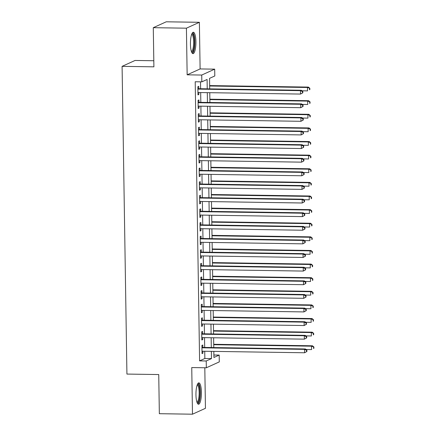 <?xml version="1.0" encoding="UTF-8"?>
<svg xmlns="http://www.w3.org/2000/svg" width="436" height="436" viewBox="0 0 436 436"><rect width="100%" height="100%" fill="white"/><g stroke="black" fill="none" stroke-linecap="round" stroke-linejoin="round"><path stroke-width="0.65" d="M201.421 392.313A10.693 2.736 90.9 0 0 198.849 382.863A10.693 2.736 90.9 0 0 195.955 394.798A10.693 2.736 90.9 0 0 198.522 404.248A10.693 2.736 90.9 0 0 201.421 392.313M195.911 41.703A10.693 2.736 90.9 0 0 193.339 32.253A10.693 2.736 90.9 0 0 190.445 44.189A10.693 2.736 90.9 0 0 193.017 53.639A10.693 2.736 90.9 0 0 195.911 41.703M213.891 355.013L219.183 355.089L219.292 361.896L206.326 367.788L206.223 360.981L211.476 358.594L211.362 351.356M153.804 60.746L135.056 60.462L122.091 66.354L126.925 374.072L158.737 374.551L159.347 413.699L192.483 414.2L205.443 408.314L204.806 367.766M122.091 66.354L153.903 66.833L153.287 27.686L166.247 21.8L199.383 22.301L186.417 28.187L187.153 74.823L201.732 75.046L214.692 69.155L214.801 75.968L209.542 78.355L209.711 88.879M187.153 74.823L200.113 68.937L199.383 22.301M200.113 68.937L214.692 69.155M153.287 27.686L186.417 28.187M202.822 347.41L202.784 345.029L201.912 345.426L202.037 353.596L202.914 353.198L202.882 351.231M202.609 333.796L202.571 331.415L201.694 331.812L201.824 339.982L202.702 339.584L202.669 337.611M202.397 320.182L202.359 317.8L201.481 318.198L201.612 326.368L202.484 325.97L202.457 323.997M202.184 306.568L202.146 304.181L201.269 304.579L201.399 312.748L202.271 312.35L202.244 310.383M201.966 292.948L201.928 290.567L201.056 290.965L201.181 299.134L202.059 298.736L202.026 296.763M201.754 279.334L201.715 276.953L200.838 277.351L200.969 285.52L201.846 285.122L201.814 283.149M201.541 265.72L201.503 263.333L200.625 263.731L200.756 271.901L201.628 271.503L201.601 269.535M201.328 252.101L201.29 249.719L200.413 250.117L200.544 258.286L201.416 257.889L201.388 255.916M201.11 238.487L201.072 236.105L200.2 236.503L200.326 244.672L201.203 244.274L201.17 242.302M200.898 224.872L200.86 222.485L199.982 222.883L200.113 231.053L200.991 230.655L200.958 228.687M200.685 211.253L200.647 208.871L199.77 209.269L199.901 217.439L200.778 217.041L200.745 215.068M200.473 197.639L200.435 195.257L199.557 195.655L199.688 203.825L200.56 203.427L200.533 201.454M200.255 184.025L200.217 181.638L199.345 182.035L199.47 190.205L200.347 189.807L200.315 187.84M200.042 170.405L200.004 168.024L199.132 168.421L199.257 176.591L200.135 176.193L200.102 174.22M199.83 156.791L199.792 154.409L198.914 154.807L199.045 162.977L199.922 162.579L199.89 160.606M199.617 143.177L199.579 140.79L198.702 141.188L198.832 149.357L199.704 148.959L199.677 146.992M199.399 129.557L199.361 127.176L198.489 127.574L198.614 135.743L199.492 135.345L199.459 133.372M199.187 115.943L199.148 113.562L198.276 113.96L198.402 122.129L199.279 121.731L199.247 119.758M198.974 102.329L198.936 99.942L198.058 100.34L198.189 108.51L199.067 108.112L199.034 106.144M207.236 88.84L207.089 79.466L201.835 81.854L195.208 81.755L199.595 360.877L204.849 358.49L204.735 351.258M204.675 347.443L204.522 337.638M204.462 333.823L204.31 324.024M204.25 320.209L204.097 310.41M204.037 306.595L203.879 296.791M203.819 292.976L203.667 283.177M203.607 279.362L203.454 269.562M203.394 265.747L203.241 255.943M203.181 252.128L203.023 242.329M202.963 238.514L202.811 228.715M202.751 224.9L202.598 215.095M202.538 211.28L202.386 201.481M202.326 197.666L202.168 187.867M202.108 184.052L201.955 174.247M201.895 170.432L201.743 160.633M201.683 156.818L201.53 147.019M201.47 143.204L201.312 133.4M201.252 129.585L201.1 119.786M201.04 115.971L200.887 106.171M200.827 102.356L200.674 92.552M200.615 88.737L200.506 81.832M198.762 88.71L198.723 86.328L197.846 86.726L197.977 94.895L198.849 94.498L198.821 92.525M206.326 367.788L191.747 367.564L192.483 414.2M199.595 360.877L206.223 360.981M201.835 81.854L201.732 75.046M213.831 351.394L213.929 357.476L219.183 355.089M209.77 92.694L209.923 102.493M209.983 106.308L210.136 116.107M210.196 119.922L210.354 129.726M210.414 133.541L210.566 143.34M210.626 147.155L210.779 156.955M210.839 160.77L210.991 170.574M211.051 174.389L211.209 184.188M211.264 188.003L211.422 197.802M211.482 201.617L211.634 211.422M211.694 215.237L211.847 225.036M211.907 228.851L212.06 238.65M212.119 242.465L212.278 252.27M212.337 256.085L212.49 265.884M212.55 269.699L212.703 279.498M212.763 283.313L212.915 293.117M212.975 296.932L213.133 306.731M213.193 310.546L213.346 320.346M213.406 324.161L213.558 333.965M213.618 337.78L213.771 347.579M211.302 347.541L211.149 337.742M211.089 333.927L210.937 324.122M210.877 320.307L210.719 310.508M210.659 306.693L210.506 296.894M210.446 293.079L210.294 283.275M210.234 279.46L210.081 269.661M210.021 265.846L209.863 256.046M209.803 252.231L209.651 242.427M209.591 238.612L209.438 228.813M209.378 224.998L209.226 215.199M209.166 211.384L209.008 201.585M208.948 197.764L208.795 187.965M208.735 184.15L208.582 174.351M208.522 170.536L208.37 160.737M208.31 156.922L208.152 147.117M208.092 143.302L207.939 133.503M207.879 129.688L207.727 119.889M207.667 116.074L207.514 106.27M207.454 102.455L207.296 92.655M204.849 358.49L211.476 358.594M197.966 94.487L198.849 94.498M198.184 108.101L199.067 108.112M198.396 121.715L199.279 121.731M198.609 135.334L199.492 135.345M198.821 148.949L199.704 148.959M199.039 162.563L199.922 162.579M199.252 176.182L200.135 176.193M199.465 189.796L200.347 189.807M199.677 203.41L200.56 203.427M199.895 217.03L200.778 217.041M200.108 230.644L200.991 230.655M200.32 244.258L201.203 244.274M200.533 257.878L201.416 257.889M200.751 271.492L201.628 271.503M200.963 285.106L201.846 285.122M201.176 298.725L202.059 298.736M201.388 312.34L202.271 312.35M201.606 325.954L202.484 325.97M201.819 339.568L202.702 339.584M202.032 353.187L202.914 353.198M302.835 92.797L302.813 91.435L302.464 91.593L302.486 92.955L302.835 92.797L300.518 94.067L197.939 92.514M302.486 92.955L300.518 94.067L300.464 90.666L301.336 90.268L197.879 88.699M197.884 89.108L300.464 90.666L302.464 91.593M302.813 91.435L301.336 90.268M302.017 90.802L307.522 90.884L307.467 87.483L308.345 87.086L209.656 85.587M309.473 88.41L309.495 89.772L309.843 89.614L309.822 88.252L307.467 87.483L209.662 86.001M309.843 89.614L309.495 89.772M308.345 87.086L309.822 88.252M191.9 33.779A9.254 2.365 -89.1 0 1 194.483 41.856A9.254 2.365 -89.1 0 1 191.622 52.075M191.409 51.481A8.567 2.191 90.9 0 0 193.644 41.927A8.567 2.191 90.9 0 0 191.671 34.362M192.445 53.394A10.628 2.714 90.9 0 0 194.832 41.698A10.628 2.714 90.9 0 0 192.761 32.487M197.41 384.383A9.254 2.365 -89.1 0 1 199.862 389.991A9.254 2.365 -89.1 0 1 198.93 400.962A9.254 2.365 -89.1 0 1 197.132 402.684M196.919 402.09A8.567 2.191 90.9 0 0 198.173 400.401A8.567 2.191 90.9 0 0 199.094 391.01A8.567 2.191 90.9 0 0 197.176 384.972M197.949 403.998A10.628 2.714 90.9 0 0 199.127 402.063A10.628 2.714 90.9 0 0 200.304 391.136A10.628 2.714 90.9 0 0 198.271 383.091M303.047 106.411L303.031 105.049L302.677 105.207L302.698 106.569L303.047 106.411L300.731 107.687L198.151 106.128M302.698 106.569L300.731 107.687L300.677 104.28L301.554 103.882L198.091 102.313M198.097 102.727L300.677 104.28L302.677 105.207M303.031 105.049L301.554 103.882M303.265 120.025L303.243 118.663L302.889 118.826L302.911 120.183L303.265 120.025L300.944 121.301L198.364 119.747M302.911 120.183L300.944 121.301L300.889 117.894L301.767 117.497L198.304 115.932M198.309 116.341L300.889 117.894L302.889 118.826M303.243 118.663L301.767 117.497M303.478 133.645L303.456 132.282L303.107 132.44L303.129 133.803L303.478 133.645L301.156 134.915L198.576 133.362M303.129 133.803L301.156 134.915L301.102 131.514L301.979 131.116L198.516 129.547M198.527 129.955L301.102 131.514L303.107 132.44M303.456 132.282L301.979 131.116M303.69 147.259L303.669 145.897L303.32 146.055L303.342 147.417L303.69 147.259L301.374 148.534L198.794 146.976M303.342 147.417L301.374 148.534L301.32 145.128L302.192 144.73L198.734 143.161M198.74 143.575L301.32 145.128L303.32 146.055M303.669 145.897L302.192 144.73M302.23 104.417L307.734 104.504L307.685 101.098L308.557 100.7L209.874 99.201M309.685 102.024L309.707 103.386L310.056 103.228L310.034 101.866L307.685 101.098L209.88 99.615M310.056 103.228L309.707 103.386M308.557 100.7L310.034 101.866M302.442 118.036L307.952 118.118L307.898 114.712L308.775 114.314L210.087 112.82M309.898 115.644L309.92 117.001L310.269 116.843L310.247 115.48L307.898 114.712L210.092 113.229M310.269 116.843L309.92 117.001M308.775 114.314L310.247 115.48M302.66 131.65L308.165 131.732L308.11 128.331L308.988 127.933L210.299 126.435M310.11 129.258L310.132 130.62L310.487 130.462L310.465 129.1L308.11 128.331L210.305 126.849M310.487 130.462L310.132 130.62M308.988 127.933L310.465 129.1M302.873 145.264L308.377 145.352L308.323 141.945L309.2 141.547L210.512 140.049M310.328 142.872L310.35 144.234L310.699 144.076L310.677 142.714L308.323 141.945L210.517 140.463M310.699 144.076L310.35 144.234M309.2 141.547L310.677 142.714M303.903 160.873L303.887 159.511L303.532 159.674L303.554 161.031L303.903 160.873L301.587 162.148L199.007 160.595M303.554 161.031L301.587 162.148L301.532 158.742L302.41 158.344L198.947 156.775M198.952 157.189L301.532 158.742L303.532 159.674M303.887 159.511L302.41 158.344M303.085 158.884L308.59 158.966L308.541 155.559L309.413 155.162L210.73 153.668M310.541 156.491L310.563 157.848L310.912 157.69L310.89 156.328L308.541 155.559L210.735 154.077M310.912 157.69L310.563 157.848M309.413 155.162L310.89 156.328M304.121 174.487L304.099 173.13L303.745 173.288L303.767 174.651L304.121 174.487L301.799 175.763L199.219 174.209M303.767 174.651L301.799 175.763L301.745 172.362L302.622 171.964L199.159 170.394M199.165 170.803L301.745 172.362L303.745 173.288M304.099 173.13L302.622 171.964M303.298 172.498L308.808 172.58L308.753 169.179L309.631 168.781L210.942 167.282M310.754 170.105L310.775 171.468L311.124 171.31L311.102 169.947L308.753 169.179L210.948 167.697M311.124 171.31L310.775 171.468M309.631 168.781L311.102 169.947M304.333 188.107L304.312 186.744L303.963 186.902L303.985 188.265L304.333 188.107L302.012 189.377L199.432 187.823M303.985 188.265L302.012 189.377L301.957 185.976L302.835 185.578L199.372 184.008M199.383 184.423L301.957 185.976L303.963 186.902M304.312 186.744L302.835 185.578M303.516 186.112L309.02 186.199L308.966 182.793L309.843 182.395L211.155 180.896M310.966 183.72L310.988 185.082L311.342 184.924L311.32 183.561L308.966 182.793L211.16 181.311M311.342 184.924L310.988 185.082M309.843 182.395L311.32 183.561M304.546 201.721L304.524 200.358L304.175 200.522L304.197 201.879L304.546 201.721L302.224 202.996L199.65 201.437M304.197 201.879L302.224 202.996L302.175 199.59L303.047 199.192L199.59 197.622M199.595 198.037L302.175 199.59L304.175 200.522M304.524 200.358L303.047 199.192M303.728 199.732L309.233 199.813L309.178 196.407L310.056 196.009L211.367 194.516M311.184 197.339L311.206 198.696L311.555 198.538L311.533 197.176L309.178 196.407L211.373 194.925M311.555 198.538L311.206 198.696M310.056 196.009L311.533 197.176M304.759 215.335L304.742 213.978L304.388 214.136L304.41 215.498L304.759 215.335L302.442 216.61L199.862 215.057M304.41 215.498L302.442 216.61L302.388 213.209L303.265 212.812L199.802 211.242M199.808 211.651L302.388 213.209L304.388 214.136M304.742 213.978L303.265 212.812M303.941 213.346L309.446 213.427L309.397 210.027L310.269 209.629L211.585 208.13M311.397 210.953L311.418 212.316L311.767 212.158L311.745 210.795L309.397 210.027L211.591 208.544M311.767 212.158L311.418 212.316M310.269 209.629L311.745 210.795M304.977 228.955L304.955 227.592L304.601 227.75L304.622 229.113L304.977 228.955L302.655 230.224L200.075 228.671M304.622 229.113L302.655 230.224L302.6 226.824L303.478 226.426L200.015 224.856M200.02 225.27L302.6 226.824L304.601 227.75M304.955 227.592L303.478 226.426M304.154 226.96L309.664 227.047L309.609 223.641L310.487 223.243L211.798 221.744M311.609 224.567L311.631 225.93L311.98 225.772L311.958 224.409L309.609 223.641L211.803 222.158M311.98 225.772L311.631 225.93M310.487 223.243L311.958 224.409M305.189 242.569L305.167 241.206L304.818 241.364L304.84 242.727L305.189 242.569L302.867 243.844L200.288 242.285M304.84 242.727L302.867 243.844L302.813 240.438L303.69 240.04L200.228 238.47M200.238 238.884L302.813 240.438L304.818 241.364M305.167 241.206L303.69 240.04M304.372 240.579L309.876 240.661L309.822 237.255L310.699 236.857L212.01 235.364M311.822 238.187L311.844 239.544L312.198 239.386L312.176 238.023L309.822 237.255L212.016 235.772M312.198 239.386L311.844 239.544M310.699 236.857L312.176 238.023M305.402 256.183L305.38 254.826L305.031 254.984L305.053 256.346L305.402 256.183L303.08 257.458L200.506 255.905M305.053 256.346L303.08 257.458L303.031 254.057L303.903 253.659L200.446 252.09M200.451 252.499L303.031 254.057L305.031 254.984M305.38 254.826L303.903 253.659M304.584 254.193L310.089 254.275L310.034 250.874L310.912 250.477L212.223 248.978M312.04 251.801L312.062 253.163L312.41 253L312.389 251.643L310.034 250.874L212.228 249.392M312.41 253L312.062 253.163M310.912 250.477L312.389 251.643M305.614 269.802L305.592 268.44L305.244 268.598L305.265 269.96L305.614 269.802L303.298 271.072L200.718 269.519M305.265 269.96L303.298 271.072L303.243 267.671L304.121 267.273L200.658 265.704M200.664 266.118L303.243 267.671L305.244 268.598M305.592 268.44L304.121 267.273M304.797 267.808L310.301 267.889L310.252 264.489L311.124 264.091L212.441 262.592M312.252 265.415L312.274 266.778L312.623 266.619L312.601 265.257L310.252 264.489L212.446 263.006M312.623 266.619L312.274 266.778M311.124 264.091L312.601 265.257M305.832 283.416L305.81 282.054L305.456 282.212L305.478 283.574L305.832 283.416L303.511 284.692L200.931 283.133M305.478 283.574L303.511 284.692L303.456 281.285L304.333 280.888L200.871 279.318M200.876 279.732L303.456 281.285L305.456 282.212M305.81 282.054L304.333 280.888M305.009 281.422L310.519 281.509L310.465 278.103L311.342 277.705L212.654 276.211M312.465 279.029L312.487 280.392L312.835 280.234L312.814 278.871L310.465 278.103L212.659 276.62M312.835 280.234L312.487 280.392M311.342 277.705L312.814 278.871M306.045 297.03L306.023 295.673L305.674 295.831L305.696 297.194L306.045 297.03L303.723 298.306L201.143 296.752M305.696 297.194L303.723 298.306L303.669 294.905L304.546 294.507L201.083 292.938M201.094 293.346L303.669 294.905L305.674 295.831M306.023 295.673L304.546 294.507M305.222 295.041L310.732 295.123L310.677 291.722L311.555 291.324L212.866 289.826M312.677 292.649L312.699 294.011L313.053 293.848L313.032 292.491L310.677 291.722L212.872 290.234M313.053 293.848L312.699 294.011M311.555 291.324L313.032 292.491M306.257 310.65L306.236 309.288L305.887 309.446L305.909 310.808L306.257 310.65L303.936 311.92L201.361 310.367M305.909 310.808L303.936 311.92L303.887 308.519L304.759 308.121L201.301 306.552M201.307 306.96L303.887 308.519L305.887 309.446M306.236 309.288L304.759 308.121M305.44 308.655L310.944 308.737L310.89 305.336L311.767 304.938L213.079 303.44M312.895 306.263L312.917 307.625L313.266 307.467L313.244 306.105L310.89 305.336L213.084 303.854M313.266 307.467L312.917 307.625M311.767 304.938L313.244 306.105M306.47 324.264L306.448 322.902L306.099 323.06L306.121 324.422L306.47 324.264L304.154 325.539L201.574 323.981M306.121 324.422L304.154 325.539L304.099 322.133L304.977 321.735L201.514 320.166M201.519 320.58L304.099 322.133L306.099 323.06M306.448 322.902L304.977 321.735M305.652 322.269L311.157 322.357L311.108 318.95L311.98 318.553L213.291 317.059M313.108 319.877L313.13 321.239L313.479 321.081L313.457 319.719L311.108 318.95L213.302 317.468M313.479 321.081L313.13 321.239M311.98 318.553L313.457 319.719M306.688 337.878L306.666 336.521L306.312 336.679L306.334 338.042L306.688 337.878L304.366 339.154L201.786 337.6M306.334 338.042L304.366 339.154L304.312 335.747L305.189 335.349L201.726 333.785M201.732 334.194L304.312 335.747L306.312 336.679M306.666 336.521L305.189 335.349M305.865 335.889L311.375 335.971L311.32 332.57L312.198 332.172L213.509 330.673M313.321 333.496L313.342 334.859L313.691 334.695L313.669 333.338L311.32 332.57L213.515 331.082M313.691 334.695L313.342 334.859M312.198 332.172L313.669 333.338M306.9 351.498L306.879 350.135L306.53 350.293L306.552 351.656L306.9 351.498L304.579 352.768L201.999 351.214M306.552 351.656L304.579 352.768L304.524 349.367L305.402 348.969L201.939 347.399M201.95 347.808L304.524 349.367L306.53 350.293M306.879 350.135L305.402 348.969M306.077 349.503L311.587 349.585L311.533 346.184L312.41 345.786L213.722 344.287M313.533 347.111L313.555 348.473L313.909 348.315L313.887 346.952L311.533 346.184L213.727 344.702M313.909 348.315L313.555 348.473M312.41 345.786L313.887 346.952"/></g></svg>
